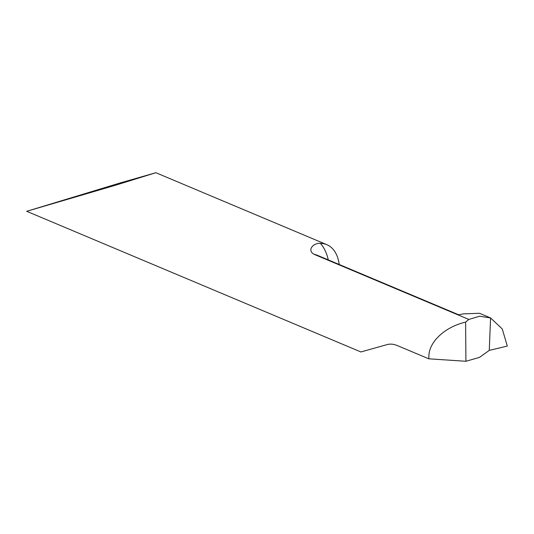 <?xml version="1.0" encoding="UTF-8"?>
<svg xmlns="http://www.w3.org/2000/svg" width="534" height="534" viewBox="0 0 534 534"><rect width="100%" height="100%" fill="white"/><g stroke="black" fill="none" stroke-linecap="round" stroke-linejoin="round"><path stroke-width="0.8" d="M339.203 264.497A42.833 26.253 112.8 0 0 326.815 244.665A42.833 26.253 112.8 0 0 320.347 243.371C314.146 242.603 306.369 249.812 314.039 254.291L468.812 319.432L465.615 322.129C445.543 326.681 429.443 341.319 428.902 355.49L428.809 358.815L397.329 345.571C393.571 344.036 390.107 343.729 386.943 344.637L361.458 351.806M120.417 182.882L155.875 172.722L115.244 185.305L26.7 211.304L120.417 182.882M468.812 319.432L479.666 316.228L490.586 317.95L502.26 328.944L507.3 346.072L489.264 350.391L490.586 317.95L479.519 313.291L463.519 313.852L458.225 314.92M490.586 317.95L489.264 350.391L479.459 357.4L465.922 361.278L465.615 322.129M479.519 313.291L490.099 317.743M458.606 314.96L457.805 314.8M465.922 361.278L428.809 358.815M489.264 350.391L507.3 346.072M314.039 254.291A42.833 26.253 -67.2 0 1 317.309 255.279L459.12 314.967M320.347 243.371A57.111 35.004 -67.2 0 1 328.25 259.884M155.875 172.722L326.815 244.665M26.7 211.304L361.004 351.999"/></g></svg>
